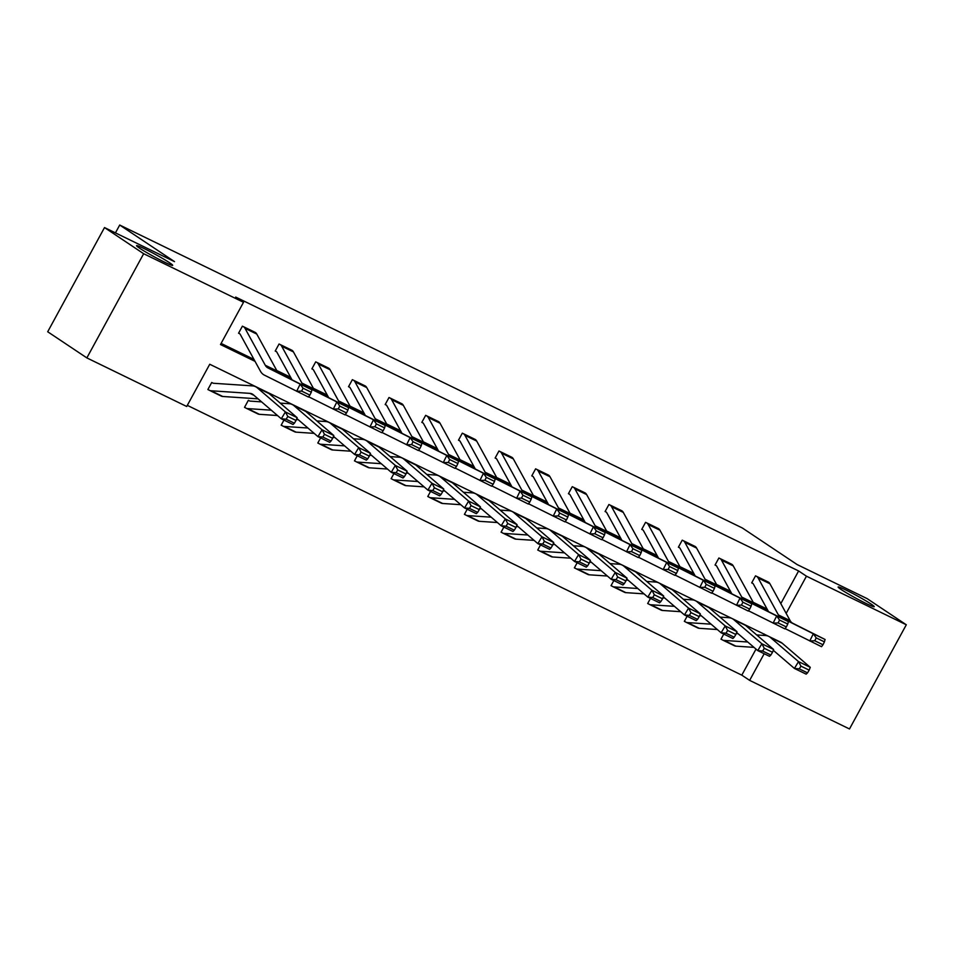 <?xml version="1.0" encoding="UTF-8"?>
<svg xmlns="http://www.w3.org/2000/svg" width="954" height="954" viewBox="0 0 954 954"><rect width="100%" height="100%" fill="white"/><g stroke="black" fill="none" stroke-linecap="round" stroke-linejoin="round"><path stroke-width="1.43" d="M169.657 262.815A20.571 1.324 -151.4 0 1 172.686 265.343A20.571 1.324 -151.4 0 1 159.556 259.631A20.571 1.324 -151.4 0 1 139.582 248.183A20.571 1.324 -151.4 0 1 136.565 245.655A20.571 1.324 -151.4 0 1 149.695 251.379A20.571 1.324 -151.4 0 1 169.657 262.815M871.217 604.156A20.571 1.324 -151.4 0 1 874.246 606.684A20.571 1.324 -151.4 0 1 861.116 600.972A20.571 1.324 -151.4 0 1 841.142 589.524A20.571 1.324 -151.4 0 1 838.125 586.996A20.571 1.324 -151.4 0 1 851.254 592.708A20.571 1.324 -151.4 0 1 871.217 604.156M772.609 638.262L209.737 364.249L186.698 406.487L86.85 357.905L47.7 331.765L104.511 227.565L174.522 261.635L119.715 225.037L742.319 527.967L797.139 564.565L867.15 598.635L906.3 624.775L849.489 728.963L749.641 680.381L764.178 653.728M187.318 405.367L741.807 675.146L749.641 680.381M119.715 225.037L115.434 232.883M741.807 675.146L756.009 649.102M763.486 635.4L764.226 634.028M723.776 634.076L720.986 639.192L722.166 639.764A11.245 6.547 -64.1 0 0 722.643 640.039A11.245 6.547 -64.1 0 0 724.134 640.432L747.757 642.006M687.13 616.236L684.34 621.352L685.509 621.925M650.473 598.408L647.683 603.524L648.863 604.097M613.827 580.569L611.037 585.684L612.206 586.257M577.17 562.741L574.38 567.857L575.56 568.429M540.524 544.901L537.734 550.029L538.903 550.601M503.867 527.073L501.077 532.189L502.257 532.761M467.21 509.245L464.419 514.361L465.6 514.933A11.245 6.547 -64.1 0 0 466.089 515.208A11.245 6.547 -64.1 0 0 467.567 515.601L491.191 517.175M430.564 491.405L427.774 496.521L428.942 497.094M393.907 473.578L391.116 478.693L392.297 479.266M357.261 455.738L354.471 460.865L355.639 461.426A11.245 6.547 -64.1 0 0 356.128 461.712A11.245 6.547 -64.1 0 0 357.619 462.106L381.23 463.68M320.604 437.91L317.813 443.026L318.994 443.598A11.245 6.547 -64.1 0 0 319.471 443.884A11.245 6.547 -64.1 0 0 320.961 444.266L344.585 445.852M283.958 420.082L281.168 425.198L282.336 425.77M261.587 401.872L250.115 401.097A3.22 1.872 115.9 0 1 249.686 400.99A3.22 1.872 115.9 0 1 249.554 400.918L248.35 400.322L244.51 407.358L245.691 407.93A11.245 6.547 -64.1 0 0 246.168 408.217A11.245 6.547 -64.1 0 0 247.658 408.598L271.27 410.184M213.207 383.222L211.705 382.494L207.865 389.53L209.033 390.103A11.245 6.547 -64.1 0 0 209.522 390.377A11.245 6.547 -64.1 0 0 211.013 390.77L249.948 393.37A16.075 9.361 115.9 0 1 252.071 393.93A16.075 9.361 115.9 0 1 253.263 394.717L281.287 418.782L285.401 411.949L257.365 387.884A24.1 14.036 -64.1 0 0 255.589 386.704A24.1 14.036 -64.1 0 0 252.393 385.869L213.457 383.269A3.22 1.872 115.9 0 1 213.028 383.15A3.22 1.872 115.9 0 1 212.909 383.079L212.873 383.055M780.813 603.62L798.617 570.957L235.674 297.064L243.508 302.299L220.481 344.537L255.028 361.339M221.089 343.416L253.967 359.408M276.743 370.498L290.624 377.247M313.401 388.326L327.27 395.075M350.058 406.154L363.927 412.903M386.704 423.993L400.573 430.743M423.361 441.821L437.23 448.571M460.007 459.661L473.888 466.411M496.664 477.489L510.533 484.238M533.31 495.317L547.191 502.078M569.967 513.157L583.836 519.906M606.613 530.984L620.494 537.734M643.27 548.824L657.139 555.574M679.916 566.652L693.796 573.402M716.573 584.492L730.442 591.241M753.231 602.32L767.099 609.069M769.449 583.025L755.532 575.834L751.692 582.87L752.873 583.443M732.791 565.197L718.887 557.995L715.047 565.042L716.215 565.615M696.134 547.369L682.229 540.167L678.389 547.202L679.57 547.775M659.488 529.53L645.572 522.327L641.744 529.375L642.913 529.947L641.827 529.22M622.831 511.702L608.926 504.499L605.086 511.535L606.267 512.107L605.17 511.38M586.185 493.862L572.269 486.671L568.429 493.707L569.61 494.279M549.528 476.034L535.623 468.831L531.783 475.867L532.952 476.44M512.882 458.206L498.966 451.003L495.126 458.039L496.307 458.612L495.221 457.884M476.225 440.366L462.32 433.164L458.48 440.211L459.649 440.784M439.579 422.539L425.663 415.336L421.823 422.372L423.004 422.944M402.922 404.699L389.017 397.496L385.177 404.544L386.346 405.116M366.276 386.871L352.36 379.668L348.52 386.704L349.701 387.276M329.619 369.031L315.714 361.84L311.875 368.876L313.043 369.448M292.973 351.203L279.057 344L275.217 351.048L276.398 351.609L275.301 350.881M256.316 333.375L242.399 326.173L238.572 333.208L239.74 333.781L238.655 333.053M104.511 227.565L143.66 253.716L243.508 302.299M86.85 357.905L143.66 253.716M798.617 570.957L806.452 576.192L906.3 624.775M786.168 613.386L806.452 576.192M278.294 372.668L291.685 379.179M314.951 390.496L328.331 397.007M351.609 408.336L364.988 414.847M388.254 426.164L401.634 432.675M424.912 443.992L438.291 450.515M461.557 461.831L474.937 468.342M498.215 479.659L511.594 486.17M534.86 497.499L548.252 504.01M571.518 515.327L584.897 521.838M608.163 533.167L621.555 539.678M644.821 550.995L658.2 557.506M681.466 568.822L694.858 575.334M718.124 586.662L731.503 593.173M754.769 604.49L768.161 611.001M768.459 582.119L768.483 582.143A11.245 6.547 115.9 0 1 769.914 583.741L790.139 620.637A16.075 9.361 -64.1 0 0 792.762 623.26L825.067 639.478L813.321 633.766L816.195 637.88L814.776 640.766L822.992 644.761L824.411 641.875L816.195 637.88M751.776 582.715L752.897 583.466A3.22 1.872 -64.1 0 1 753.302 583.92L768.519 611.657M822.992 644.761L821.525 646.693L785.082 628.579M814.776 640.766L809.767 640.981L813.321 633.766L781.016 617.548A16.075 9.361 -64.1 0 1 778.392 614.925L758.156 578.017A11.245 6.547 115.9 0 0 756.737 576.419L756.713 576.407M824.411 641.875L825.067 639.478M721.069 639.037L722.19 639.776M773.3 650.306L794.42 668.444L798.522 661.611L770.498 637.534A24.1 14.036 -64.1 0 0 768.709 636.366A24.1 14.036 -64.1 0 0 765.525 635.531L756.677 634.935M738.074 633.694L736.214 633.575M800.943 666.13L799.297 668.861L807.525 672.868L809.159 670.137L800.943 666.13L798.522 661.611L810.268 667.323L782.244 643.258A24.1 14.036 -64.1 0 0 780.455 642.078L768.709 636.366M733.948 645.5A11.245 6.547 -64.1 0 0 734.389 645.751A11.245 6.547 -64.1 0 0 735.88 646.144L753.982 647.361M807.525 672.868L806.166 674.156L794.42 668.444L799.297 668.861M810.268 667.323L809.159 670.137M731.801 564.279L731.837 564.303A11.245 6.547 115.9 0 1 733.256 565.901L753.493 602.809A16.075 9.361 -64.1 0 0 756.105 605.432L788.409 621.65L776.663 615.938L779.537 620.052L778.118 622.926L786.346 626.933L787.765 624.047L779.537 620.052M715.13 564.875L716.251 565.627A3.22 1.872 -64.1 0 1 716.657 566.092L731.861 593.829M786.346 626.933L784.868 628.865L748.425 610.751M778.118 622.926L773.122 623.141L776.663 615.938L744.358 599.72A16.075 9.361 -64.1 0 1 741.747 597.097L721.51 560.189A11.245 6.547 115.9 0 0 720.091 558.591L720.055 558.567M787.765 624.047L788.409 621.65M696.599 548.073L684.853 542.361A11.245 6.547 115.9 0 0 683.434 540.751L695.18 546.475A11.245 6.547 115.9 0 1 696.599 548.073L716.836 584.969A16.075 9.361 -64.1 0 0 719.459 587.592L751.764 603.822L740.018 598.098L742.892 602.212L741.473 605.098L749.689 609.093L751.108 606.219L742.892 602.212M678.473 547.047L679.594 547.799A3.22 1.872 -64.1 0 1 679.999 548.252L695.216 576.001M749.689 609.093L748.21 611.025L711.779 592.911M741.473 605.098L736.464 605.313L740.018 598.098L707.713 581.88A16.075 9.361 -64.1 0 1 705.089 579.257L684.853 542.361M751.108 606.219L751.764 603.822M684.423 621.197L685.544 621.948A11.245 6.547 -64.1 0 0 685.998 622.211A11.245 6.547 -64.1 0 0 687.488 622.592L711.1 624.178M736.643 632.478L757.762 650.604L761.876 643.771L733.853 619.706A24.1 14.036 -64.1 0 0 732.064 618.526A24.1 14.036 -64.1 0 0 728.868 617.703L720.031 617.107M701.417 615.867L699.556 615.735M764.285 648.303L762.64 651.033L770.868 655.028L772.513 652.297L764.285 648.303L761.876 643.771L773.622 649.483L745.599 625.419A24.1 14.036 -64.1 0 0 743.81 624.25L732.064 618.526M697.291 627.66A11.245 6.547 -64.1 0 0 697.744 627.923A11.245 6.547 -64.1 0 0 699.234 628.316L717.325 629.521M770.868 655.028L769.508 656.316L757.762 650.604L762.64 651.033M773.622 649.483L772.513 652.297M647.766 603.369L648.887 604.12A11.245 6.547 -64.1 0 0 649.34 604.371A11.245 6.547 -64.1 0 0 650.831 604.764L674.442 606.339M699.997 614.638L721.105 632.776L725.219 625.943L697.195 601.879A24.1 14.036 -64.1 0 0 695.406 600.698A24.1 14.036 -64.1 0 0 692.222 599.863L683.374 599.279M664.759 598.027L662.911 597.908M727.64 630.463L725.994 633.206L734.21 637.2L735.856 634.47L727.64 630.463L725.219 625.943L736.965 631.655L708.941 607.591A24.1 14.036 -64.1 0 0 707.152 606.41L695.406 600.698M660.633 609.833A11.245 6.547 -64.1 0 0 661.086 610.095A11.245 6.547 -64.1 0 0 662.577 610.477L680.679 611.693M734.21 637.2L732.863 638.488L721.105 632.776L725.994 633.206M736.965 631.655L735.856 634.47M658.499 528.623L658.534 528.635A11.245 6.547 115.9 0 1 659.953 530.233L680.19 567.141A16.075 9.361 -64.1 0 0 682.802 569.765L715.106 585.983L703.36 580.27L706.234 584.385L704.815 587.27L713.043 591.265L714.463 588.379L706.234 584.385M658.558 558.162L643.354 530.424A3.22 1.872 -64.1 0 0 642.948 529.959M713.043 591.265L711.565 593.197L675.122 575.083M704.815 587.27L699.819 587.473L703.36 580.27L671.056 564.052A16.075 9.361 -64.1 0 1 668.444 561.429L648.207 524.521A11.245 6.547 115.9 0 0 646.788 522.923L646.752 522.899M714.463 588.379L715.106 585.983M621.841 510.784L621.877 510.807A11.245 6.547 115.9 0 1 623.296 512.405L643.533 549.313A16.075 9.361 -64.1 0 0 646.156 551.937L678.461 568.155L666.715 562.431L669.577 566.545L668.17 569.431L676.386 573.437L677.805 570.552L669.577 566.545M621.913 540.334L606.696 512.584A3.22 1.872 -64.1 0 0 606.291 512.131M676.386 573.437L674.907 575.357L638.476 557.255M668.17 569.431L663.161 569.645L666.715 562.431L634.41 546.213A16.075 9.361 -64.1 0 1 631.786 543.589L611.55 506.693A11.245 6.547 115.9 0 0 610.131 505.095L610.095 505.071M677.805 570.552L678.461 568.155M586.65 494.577L574.904 488.853A11.245 6.547 115.9 0 0 573.473 487.255L585.231 492.979A11.245 6.547 115.9 0 1 586.65 494.577L606.887 531.473A16.075 9.361 -64.1 0 0 609.499 534.097L641.803 550.315L630.057 544.603L632.931 548.717L631.512 551.603L639.74 555.598L641.16 552.712L632.931 548.717M568.524 493.552L569.645 494.303A3.22 1.872 -64.1 0 1 570.051 494.756L585.255 522.494M639.74 555.598L638.262 557.53L601.819 539.415M631.512 551.603L626.516 551.817L630.057 544.603L597.753 528.385A16.075 9.361 -64.1 0 1 595.141 525.761L574.904 488.853M641.16 552.712L641.803 550.315M611.12 585.529L612.241 586.281A11.245 6.547 -64.1 0 0 612.695 586.543A11.245 6.547 -64.1 0 0 614.185 586.925L637.797 588.511M663.34 596.81L684.459 614.936L688.573 608.103L660.538 584.039A24.1 14.036 -64.1 0 0 658.761 582.87A24.1 14.036 -64.1 0 0 655.565 582.035L646.717 581.439M628.114 580.199L626.253 580.068M690.982 612.635L689.337 615.366L697.565 619.373L699.21 616.63L690.982 612.635L688.573 608.103L700.319 613.827L672.296 589.763A24.1 14.036 -64.1 0 0 670.507 588.582L658.761 582.87M623.988 591.993A11.245 6.547 -64.1 0 0 624.441 592.255A11.245 6.547 -64.1 0 0 625.931 592.649L644.022 593.853M697.565 619.373L696.205 620.66L684.459 614.936L689.337 615.366M700.319 613.827L699.21 616.63M574.463 567.702L575.584 568.453A11.245 6.547 -64.1 0 0 576.037 568.703A11.245 6.547 -64.1 0 0 577.528 569.097L601.139 570.683M626.695 578.971L647.802 597.109L651.916 590.276L623.892 566.211A24.1 14.036 -64.1 0 0 622.103 565.03A24.1 14.036 -64.1 0 0 618.919 564.196L610.071 563.611M591.456 562.359L589.608 562.24M654.337 594.795L652.691 597.538L660.907 601.533L662.553 598.802L654.337 594.795L651.916 590.276L663.662 595.988L635.638 571.923A24.1 14.036 -64.1 0 0 633.85 570.742L622.103 565.03M587.33 574.165A11.245 6.547 -64.1 0 0 587.783 574.427A11.245 6.547 -64.1 0 0 589.274 574.809L607.364 576.025M660.907 601.533L659.56 602.821L647.802 597.109L652.691 597.538M663.662 595.988L662.553 598.802M537.817 549.874L538.938 550.613A11.245 6.547 -64.1 0 0 539.392 550.875A11.245 6.547 -64.1 0 0 540.87 551.269L564.494 552.843M590.037 561.143L611.156 579.269L615.27 572.436L587.235 548.371A24.1 14.036 -64.1 0 0 585.458 547.202A24.1 14.036 -64.1 0 0 582.262 546.368L573.414 545.771M554.811 544.531L552.95 544.412M617.679 576.967L616.034 579.698L624.262 583.705L625.907 580.974L617.679 576.967L615.27 572.436L627.016 578.16L598.981 554.095A24.1 14.036 -64.1 0 0 597.204 552.915L585.458 547.202M550.685 556.337A11.245 6.547 -64.1 0 0 551.138 556.587A11.245 6.547 -64.1 0 0 552.628 556.981L570.719 558.185M624.262 583.705L622.902 584.993L611.156 579.269L616.034 579.698M627.016 578.16L625.907 580.974M501.16 532.034L502.281 532.785A11.245 6.547 -64.1 0 0 502.734 533.047A11.245 6.547 -64.1 0 0 504.225 533.429L527.836 535.015M553.392 543.315L574.499 561.441L578.613 554.608L550.589 530.543A24.1 14.036 -64.1 0 0 548.8 529.363A24.1 14.036 -64.1 0 0 545.616 528.54L536.768 527.944M518.153 526.703L516.305 526.572M581.034 559.139L579.388 561.87L587.604 565.865L589.25 563.134L581.034 559.139L578.613 554.608L590.359 560.32L562.335 536.255A24.1 14.036 -64.1 0 0 560.547 535.087L548.8 529.363M514.027 538.497A11.245 6.547 -64.1 0 0 514.48 538.76A11.245 6.547 -64.1 0 0 515.971 539.153L534.061 540.358M587.604 565.865L586.245 567.153L574.499 561.441L579.388 561.87M590.359 560.32L589.25 563.134M464.515 514.206L465.635 514.945M516.734 525.475L537.853 543.613L541.955 536.78L513.932 512.715A24.1 14.036 -64.1 0 0 512.155 511.535A24.1 14.036 -64.1 0 0 508.959 510.7L500.111 510.116M481.508 508.864L479.647 508.744M544.376 541.3L542.731 544.03L550.959 548.037L552.604 545.306L544.376 541.3L541.955 536.78L553.714 542.492L525.678 518.427A24.1 14.036 -64.1 0 0 523.901 517.247L512.155 511.535M477.382 520.669A11.245 6.547 -64.1 0 0 477.835 520.932A11.245 6.547 -64.1 0 0 479.313 521.313L497.416 522.53M550.959 548.037L549.599 549.325L537.853 543.613L542.731 544.03M553.714 542.492L552.604 545.306M427.857 496.366L428.978 497.117A11.245 6.547 -64.1 0 0 429.431 497.38A11.245 6.547 -64.1 0 0 430.922 497.761L454.533 499.347M480.077 507.647L501.196 525.773L505.31 518.94L477.286 494.876A24.1 14.036 -64.1 0 0 475.497 493.695A24.1 14.036 -64.1 0 0 472.302 492.872L463.465 492.276M444.85 491.036L443.002 490.905M507.731 523.472L506.085 526.203L514.301 530.209L515.947 527.467L507.731 523.472L505.31 518.94L517.056 524.652L489.032 500.588A24.1 14.036 -64.1 0 0 487.244 499.419L475.497 493.695M440.724 502.83A11.245 6.547 -64.1 0 0 441.177 503.092A11.245 6.547 -64.1 0 0 442.668 503.485L460.758 504.69M514.301 530.209L512.942 531.485L501.196 525.773L506.085 526.203M517.056 524.652L515.947 527.467M391.212 478.538L392.332 479.29A11.245 6.547 -64.1 0 0 392.774 479.54A11.245 6.547 -64.1 0 0 394.264 479.934L417.888 481.508M443.431 489.807L464.55 507.945L468.652 501.112L440.629 477.048A24.1 14.036 -64.1 0 0 438.84 475.867A24.1 14.036 -64.1 0 0 435.656 475.032L426.808 474.448M408.205 473.196L406.344 473.077M471.073 505.632L469.428 508.375L477.656 512.37L479.302 509.639L471.073 505.632L468.652 501.112L480.411 506.824L452.375 482.76A24.1 14.036 -64.1 0 0 450.598 481.579L438.84 475.867M404.079 485.002A11.245 6.547 -64.1 0 0 404.532 485.264A11.245 6.547 -64.1 0 0 406.01 485.646L424.113 486.862M477.656 512.37L476.296 513.657L464.55 507.945L469.428 508.375M480.411 506.824L479.302 509.639M354.554 460.699L355.675 461.45M406.774 471.98L427.893 490.106L432.007 483.273L403.983 459.208A24.1 14.036 -64.1 0 0 402.194 458.039A24.1 14.036 -64.1 0 0 398.999 457.204L390.162 456.608M371.547 455.368L369.699 455.237M434.416 487.804L432.782 490.535L440.998 494.542L442.644 491.799L434.416 487.804L432.007 483.273L443.753 488.997L415.729 464.932A24.1 14.036 -64.1 0 0 413.941 463.751L402.194 458.039M367.421 467.174A11.245 6.547 -64.1 0 0 367.874 467.424A11.245 6.547 -64.1 0 0 369.365 467.818L387.455 469.022M440.998 494.542L439.639 495.83L427.893 490.106L432.782 490.535M443.753 488.997L442.644 491.799M317.897 442.871L319.018 443.622M370.128 454.14L391.247 472.278L395.35 465.445L367.326 441.38A24.1 14.036 -64.1 0 0 365.537 440.199A24.1 14.036 -64.1 0 0 362.353 439.365L353.505 438.78M334.902 437.528L333.041 437.409M397.77 469.976L396.125 472.707L404.353 476.702L405.987 473.971L397.77 469.976L395.35 465.445L407.096 471.157L379.072 447.092A24.1 14.036 -64.1 0 0 377.283 445.923L365.537 440.199M330.776 449.334A11.245 6.547 -64.1 0 0 331.217 449.596A11.245 6.547 -64.1 0 0 332.707 449.978L350.81 451.194M404.353 476.702L402.993 477.99L391.247 472.278L396.125 472.707M407.096 471.157L405.987 473.971M281.251 425.043L282.372 425.782A11.245 6.547 -64.1 0 0 282.825 426.044A11.245 6.547 -64.1 0 0 284.316 426.438L307.927 428.012M333.471 436.312L354.59 454.438L358.704 447.617L330.68 423.54A24.1 14.036 -64.1 0 0 328.892 422.372A24.1 14.036 -64.1 0 0 325.696 421.537L316.859 420.941M298.244 419.7L296.384 419.581M361.113 452.136L359.467 454.867L367.695 458.874L369.341 456.143L361.113 452.136L358.704 447.617L370.45 453.329L342.426 429.264A24.1 14.036 -64.1 0 0 340.638 428.084L328.892 422.372M294.118 431.506A11.245 6.547 -64.1 0 0 294.571 431.757A11.245 6.547 -64.1 0 0 296.062 432.15L314.152 433.366M367.695 458.874L366.336 460.162L354.59 454.438L359.467 454.867M370.45 453.329L369.341 456.143M244.594 407.203L245.715 407.954M296.825 418.484L317.944 436.61L322.047 429.777L294.023 405.712A24.1 14.036 -64.1 0 0 292.234 404.532A24.1 14.036 -64.1 0 0 289.05 403.709L280.202 403.113M324.467 434.308L322.822 437.039L331.038 441.034L332.684 438.303L324.467 434.308L322.047 429.777L333.793 435.489L305.769 411.424A24.1 14.036 -64.1 0 0 303.98 410.256L292.234 404.532M257.461 413.666A11.245 6.547 -64.1 0 0 257.914 413.929A11.245 6.547 -64.1 0 0 259.405 414.322L277.507 415.527M331.038 441.034L329.69 442.322L317.944 436.61L322.822 437.039M333.793 435.489L332.684 438.303M207.948 389.375L209.069 390.126M287.81 416.469L286.164 419.2L294.392 423.206L296.038 420.476L287.81 416.469L285.401 411.949L297.147 417.661L269.123 393.597A24.1 14.036 -64.1 0 0 267.335 392.416L255.589 386.704M220.815 395.838A11.245 6.547 -64.1 0 0 221.268 396.101A11.245 6.547 -64.1 0 0 222.759 396.482L258.081 398.844M294.392 423.206L293.033 424.494L281.287 418.782L286.164 419.2M297.147 417.661L296.038 420.476M548.538 475.116L548.574 475.14A11.245 6.547 115.9 0 1 549.993 476.738L570.23 513.646A16.075 9.361 -64.1 0 0 572.853 516.269L605.158 532.487L593.412 526.775L596.274 530.877L594.855 533.763L603.083 537.77L604.502 534.884L596.274 530.877M531.867 475.712L532.988 476.463A3.22 1.872 -64.1 0 1 533.393 476.917L548.61 504.666M603.083 537.77L601.604 539.702L565.173 521.588M594.855 533.763L589.858 533.978L593.412 526.775L561.107 510.557A16.075 9.361 -64.1 0 1 558.484 507.933L538.247 471.026A11.245 6.547 115.9 0 0 536.828 469.428L548.574 475.14M604.502 534.884L605.158 532.487M511.893 457.288L511.916 457.312A11.245 6.547 115.9 0 1 513.347 458.91L533.584 495.806A16.075 9.361 -64.1 0 0 536.196 498.429L568.501 514.647L556.754 508.935L559.628 513.049L558.209 515.935L566.438 519.93L567.845 517.056L559.628 513.049M511.952 486.826L496.748 459.089A3.22 1.872 -64.1 0 0 496.342 458.635M566.438 519.93L564.959 521.862L528.516 503.748M558.209 515.935L553.213 516.15L556.754 508.935L524.45 492.717A16.075 9.361 -64.1 0 1 521.838 490.094L501.601 453.186A11.245 6.547 115.9 0 0 500.17 451.588L500.146 451.576M567.845 517.056L568.501 514.647M475.235 439.46L475.271 439.472A11.245 6.547 115.9 0 1 476.69 441.07L496.927 477.978A16.075 9.361 -64.1 0 0 499.55 480.601L531.855 496.819L520.097 491.107L522.971 495.221L521.552 498.095L529.78 502.102L531.199 499.216L522.971 495.221M458.564 440.056L459.685 440.796A3.22 1.872 -64.1 0 1 460.09 441.261L475.307 468.998M529.78 502.102L528.301 504.034L491.87 485.92M521.552 498.095L516.555 498.31L520.097 491.107L487.792 474.889A16.075 9.361 -64.1 0 1 485.181 472.266L464.944 435.358A11.245 6.547 115.9 0 0 463.525 433.76L463.489 433.736M531.199 499.216L531.855 496.819M438.59 421.62L438.613 421.644A11.245 6.547 115.9 0 1 440.044 423.242L460.281 460.15A16.075 9.361 -64.1 0 0 462.893 462.773L495.198 478.991L483.451 473.267L486.325 477.382L484.906 480.267L493.123 484.274L494.542 481.388L486.325 477.382M421.906 422.217L423.027 422.968A3.22 1.872 -64.1 0 1 423.445 423.421L438.649 451.17M493.123 484.274L491.656 486.194L455.213 468.08M484.906 480.267L479.91 480.482L483.451 473.267L451.147 457.049A16.075 9.361 -64.1 0 1 448.523 454.426L428.298 417.53A11.245 6.547 115.9 0 0 426.867 415.932L426.843 415.908M494.542 481.388L495.198 478.991M401.932 403.792L401.968 403.804A11.245 6.547 115.9 0 1 403.387 405.402L423.624 442.31A16.075 9.361 -64.1 0 0 426.235 444.934L458.54 461.152L446.794 455.44L449.668 459.554L448.249 462.44L456.477 466.434L457.896 463.549L449.668 459.554M385.261 404.389L386.382 405.128A3.22 1.872 -64.1 0 1 386.787 405.593L402.004 433.331M456.477 466.434L454.998 468.366L418.556 450.252M448.249 462.44L443.252 462.654L446.794 455.44L414.489 439.222A16.075 9.361 -64.1 0 1 411.878 436.598L391.641 399.69A11.245 6.547 115.9 0 0 390.222 398.092L390.186 398.068M457.896 463.549L458.54 461.152M365.287 385.953L365.31 385.976A11.245 6.547 115.9 0 1 366.741 387.574L386.966 424.482A16.075 9.361 -64.1 0 0 389.59 427.106L421.895 443.324L410.148 437.6L413.022 441.714L411.603 444.6L419.82 448.607L421.239 445.721L413.022 441.714M348.604 386.549L349.724 387.3A3.22 1.872 -64.1 0 1 350.13 387.753L365.346 415.503M419.82 448.607L418.353 450.526L381.91 432.424M411.603 444.6L406.595 444.814L410.148 437.6L377.844 421.382A16.075 9.361 -64.1 0 1 375.22 418.758L354.983 381.862A11.245 6.547 115.9 0 0 353.564 380.264L353.54 380.241M421.239 445.721L421.895 443.324M330.084 369.747L318.338 364.023A11.245 6.547 115.9 0 0 316.919 362.425L328.665 368.149A11.245 6.547 115.9 0 1 330.084 369.747L350.321 406.642A16.075 9.361 -64.1 0 0 352.932 409.266L385.237 425.484L373.491 419.772L376.365 423.886L374.946 426.772L383.174 430.767L384.593 427.881L376.365 423.886M311.958 368.721L313.079 369.472A3.22 1.872 -64.1 0 1 313.484 369.925L328.701 397.663M383.174 430.767L381.695 432.699L345.253 414.585M374.946 426.772L369.949 426.987L373.491 419.772L341.186 403.554A16.075 9.361 -64.1 0 1 338.575 400.93L318.338 364.023M384.593 427.881L385.237 425.484M293.438 351.907L281.68 346.195A11.245 6.547 115.9 0 0 280.261 344.597L292.007 350.309A11.245 6.547 115.9 0 1 293.438 351.907L313.663 388.815A16.075 9.361 -64.1 0 0 316.287 391.438L348.592 407.656L336.845 401.944L339.719 406.046L338.3 408.932L346.517 412.939L347.936 410.053L339.719 406.046M292.043 379.835L276.827 352.098A3.22 1.872 -64.1 0 0 276.421 351.632M346.517 412.939L345.038 414.871L308.607 396.757M338.3 408.932L333.292 409.147L336.845 401.944L304.541 385.726A16.075 9.361 -64.1 0 1 301.917 383.103L281.68 346.195M347.936 410.053L348.592 407.656M255.326 332.457L255.362 332.481A11.245 6.547 115.9 0 1 256.781 334.079L277.018 370.975A16.075 9.361 -64.1 0 0 279.629 373.598L311.934 389.828L300.188 384.104L303.062 388.218L301.643 391.104L309.871 395.099L311.29 392.225L303.062 388.218M309.871 395.099L308.392 397.031L264.341 375.101A24.1 14.036 115.9 0 1 260.418 371.166L240.181 334.258A3.22 1.872 -64.1 0 0 239.776 333.805M301.643 391.104L296.646 391.319L300.188 384.104L267.883 367.886A16.075 9.361 -64.1 0 1 265.272 365.263L245.035 328.355A11.245 6.547 115.9 0 0 243.616 326.757L243.58 326.745M311.29 392.225L311.934 389.828M768.483 582.143L756.737 576.419M790.139 620.637L778.392 614.925M792.762 623.26L781.016 617.548M769.914 583.741L758.156 578.017M770.498 637.534L782.244 643.258M724.134 640.432L735.88 646.144M731.837 564.303L720.091 558.591M753.493 602.809L741.747 597.097M756.105 605.432L744.358 599.72M733.256 565.901L721.51 560.189M716.836 584.969L705.089 579.257M719.459 587.592L707.713 581.88M733.853 619.706L745.599 625.419M687.488 622.592L699.234 628.316M697.195 601.879L708.941 607.591M650.831 604.764L662.577 610.477M658.534 528.635L646.788 522.923M680.19 567.141L668.444 561.429M682.802 569.765L671.056 564.052M659.953 530.233L648.207 524.521M621.877 510.807L610.131 505.095M643.533 549.313L631.786 543.589M646.156 551.937L634.41 546.213M623.296 512.405L611.55 506.693M606.887 531.473L595.141 525.761M609.499 534.097L597.753 528.385M660.538 584.039L672.296 589.763M614.185 586.925L625.931 592.649M623.892 566.211L635.638 571.923M577.528 569.097L589.274 574.809M587.235 548.371L598.981 554.095M540.87 551.269L552.628 556.981M550.589 530.543L562.335 536.255M504.225 533.429L515.971 539.153M513.932 512.715L525.678 518.427M467.567 515.601L479.313 521.313M477.286 494.876L489.032 500.588M430.922 497.761L442.668 503.485M440.629 477.048L452.375 482.76M394.264 479.934L406.01 485.646M403.983 459.208L415.729 464.932M357.619 462.106L369.365 467.818M367.326 441.38L379.072 447.092M320.961 444.266L332.707 449.978M330.68 423.54L342.426 429.264M284.316 426.438L296.062 432.15M294.023 405.712L305.769 411.424M247.658 408.598L259.405 414.322M249.948 393.37L254.002 395.35M257.365 387.884L269.123 393.597M211.013 390.77L222.759 396.482M570.23 513.646L558.484 507.933M572.853 516.269L561.107 510.557M549.993 476.738L538.247 471.026M511.916 457.312L500.17 451.588M533.584 495.806L521.838 490.094M536.196 498.429L524.45 492.717M513.347 458.91L501.601 453.186M475.271 439.472L463.525 433.76M496.927 477.978L485.181 472.266M499.55 480.601L487.792 474.889M476.69 441.07L464.944 435.358M438.613 421.644L426.867 415.932M460.281 460.15L448.523 454.426M462.893 462.773L451.147 457.049M440.044 423.242L428.298 417.53M401.968 403.804L390.222 398.092M423.624 442.31L411.878 436.598M426.235 444.934L414.489 439.222M403.387 405.402L391.641 399.69M365.31 385.976L353.564 380.264M386.966 424.482L375.22 418.758M389.59 427.106L377.844 421.382M366.741 387.574L354.983 381.862M350.321 406.642L338.575 400.93M352.932 409.266L341.186 403.554M313.663 388.815L301.917 383.103M316.287 391.438L304.541 385.726M255.362 332.481L243.616 326.757M277.018 370.975L265.272 365.263M279.629 373.598L267.883 367.886M256.781 334.079L245.035 328.355M722.643 640.039L734.389 645.751M685.998 622.211L697.744 627.923M649.34 604.371L661.086 610.095M612.695 586.543L624.441 592.255M576.037 568.703L587.783 574.427M539.392 550.875L551.138 556.587M502.734 533.047L514.48 538.76M466.089 515.208L477.835 520.932M429.431 497.38L441.177 503.092M392.774 479.54L404.532 485.264M356.128 461.712L367.874 467.424M319.471 443.884L331.217 449.596M282.825 426.044L294.571 431.757M246.168 408.217L257.914 413.929M209.522 390.377L221.268 396.101"/></g></svg>
